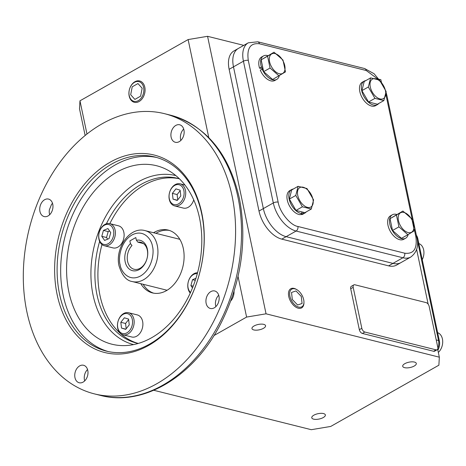 <?xml version="1.0" encoding="UTF-8"?>
<svg xmlns="http://www.w3.org/2000/svg" width="466" height="466" viewBox="0 0 466 466"><rect width="100%" height="100%" fill="white"/><g stroke="black" fill="none" stroke-linecap="round" stroke-linejoin="round"><path stroke-width="0.7" d="M52.524 203.322A9.017 6.448 -76 0 0 51.499 204.504L49.344 209.904A9.017 6.448 -76 0 0 49.443 213.83A9.017 6.448 -76 0 0 49.67 214.71M99.642 241.429A84.899 60.72 -76 0 0 97.01 294.891A84.899 60.72 -76 0 0 136.689 343.104A84.899 60.72 -76 0 0 138.21 343.459M26.888 311.859A144.419 103.289 -76 0 0 94.388 393.875A144.419 103.289 -76 0 0 201.615 341.456A144.419 103.289 -76 0 0 232.01 195.691A144.419 103.289 -76 0 0 164.504 113.675A144.419 103.289 -76 0 0 57.277 166.094A144.419 103.289 -76 0 0 26.888 311.859M74.968 377.635A9.017 6.448 104 0 1 76.867 368.536A9.017 6.448 104 0 1 83.56 365.268A9.017 6.448 104 0 1 87.771 370.388A9.017 6.448 104 0 1 85.878 379.487A9.017 6.448 104 0 1 79.179 382.755A9.017 6.448 104 0 1 74.968 377.635M87.544 369.509A9.017 6.448 -76 0 0 84.463 380.011A9.017 6.448 -76 0 0 84.696 380.891M39.948 211.453A9.017 6.448 104 0 1 41.847 202.355A9.017 6.448 104 0 1 48.54 199.081A9.017 6.448 104 0 1 52.751 204.201A9.017 6.448 104 0 1 50.852 213.3A9.017 6.448 104 0 1 44.159 216.574A9.017 6.448 104 0 1 39.948 211.453M183.697 129.03A9.017 6.448 -76 0 0 180.616 139.538A9.017 6.448 -76 0 0 180.849 140.417M171.121 137.161A9.017 6.448 104 0 1 173.02 128.063A9.017 6.448 104 0 1 179.713 124.789A9.017 6.448 104 0 1 183.924 129.909A9.017 6.448 104 0 1 182.031 139.014A9.017 6.448 104 0 1 175.338 142.281A9.017 6.448 104 0 1 171.121 137.161M206.141 303.349A9.017 6.448 104 0 1 208.04 294.25A9.017 6.448 104 0 1 214.733 290.976A9.017 6.448 104 0 1 218.95 296.096A9.017 6.448 104 0 1 217.051 305.195A9.017 6.448 104 0 1 210.358 308.469A9.017 6.448 104 0 1 206.141 303.349M218.717 295.217A9.017 6.448 -76 0 0 215.642 305.725A9.017 6.448 -76 0 0 215.869 306.605M59.59 294.308A100.044 71.548 -76 0 0 106.347 351.119A100.044 71.548 -76 0 0 149.603 344.083A100.044 71.548 -76 0 0 201.679 213.836A100.044 71.548 -76 0 0 154.916 157.019A100.044 71.548 -76 0 0 111.665 164.061A100.044 71.548 -76 0 0 59.59 294.308M148.747 345.358A101.792 72.801 104 0 1 57.155 294.716A101.792 72.801 104 0 1 110.145 162.191A101.792 72.801 104 0 1 201.737 212.834A101.792 72.801 104 0 1 148.747 345.358M156.692 157.496A100.044 71.548 -76 0 0 83.513 195.225A100.044 71.548 -76 0 0 63.149 295.199A100.044 71.548 -76 0 0 108.141 351.533M151.636 337.728A91.994 65.793 104 0 1 122.616 345.615A91.994 65.793 104 0 1 66.644 273.321A91.994 65.793 104 0 1 116.756 172.199A91.994 65.793 104 0 1 166.671 169.542A91.994 65.793 104 0 1 201.324 251.39A91.994 65.793 104 0 1 151.636 337.728M106.405 223.773A84.899 60.72 -76 0 1 177.907 178.385A84.899 60.72 -76 0 1 179.416 178.787A84.899 60.72 -76 0 0 109.836 223.651M101.972 244.568A84.899 60.72 -76 0 0 100.015 295.642A84.899 60.72 -76 0 0 138.204 343.454M169.344 230.42A32.387 23.16 -76 0 0 155.906 233.326M153.53 232.732A32.387 23.16 104 0 1 168.168 230.082A32.387 23.16 104 0 1 183.307 248.471A32.387 23.16 104 0 1 176.492 281.161A32.387 23.16 104 0 1 152.446 292.91A32.387 23.16 104 0 1 140.784 283.678M143.155 284.272A32.387 23.16 -76 0 0 153.646 293.166M130.451 243.59L131.983 245.524A13.898 9.943 -76 0 0 127.591 261.368A13.898 9.943 -76 0 0 134.086 269.261A13.898 9.943 -76 0 0 140.097 268.282A13.898 9.943 -76 0 0 147.332 250.19A13.898 9.943 -76 0 0 140.831 242.297A13.898 9.943 -76 0 0 137.907 242.174L136.375 240.235A15.652 11.19 104 0 1 147.681 251.139A15.652 11.19 104 0 1 139.241 269.564A15.652 11.19 104 0 1 125.657 263.61A15.652 11.19 104 0 1 130.451 243.59L129.886 240.905L135.81 237.555L136.375 240.235M143.476 243.567L137.907 242.174M175.199 184.618A11.376 8.138 104 0 1 180.121 183.814A11.376 8.138 104 0 1 185.713 193.495A11.376 8.138 104 0 1 179.515 205.092A11.376 8.138 104 0 1 174.599 205.89A11.376 8.138 104 0 1 169.001 196.215A11.376 8.138 104 0 1 175.199 184.618M174.599 205.89L183.319 208.075A11.376 8.138 -76 0 0 188.241 207.277A11.376 8.138 -76 0 0 193.74 199.867M174.645 185.445A10.24 7.322 104 0 1 183.86 190.542A10.24 7.322 104 0 1 178.53 203.875A10.24 7.322 104 0 1 169.315 198.778A10.24 7.322 104 0 1 174.645 185.445M180.126 190.169L180.802 195.953L177.261 200.444L173.049 199.151L172.373 193.367L175.909 188.876L180.126 190.169M180.185 190.67L177.121 194.555L172.373 193.367M177.418 200.246L173.049 199.151M177.121 194.555L177.738 199.844M98.955 239.256A11.376 8.138 104 0 1 101.349 227.769A11.376 8.138 104 0 1 109.795 223.639A11.376 8.138 104 0 1 115.114 230.105A11.376 8.138 104 0 1 112.72 241.586A11.376 8.138 104 0 1 104.273 245.716A11.376 8.138 104 0 1 98.955 239.256M104.273 245.716L112.993 247.9A11.376 8.138 -76 0 0 121.445 243.77A11.376 8.138 -76 0 0 123.84 232.289A11.376 8.138 -76 0 0 118.521 225.824L109.795 223.639M98.99 238.604A10.24 7.322 104 0 1 104.32 225.276A10.24 7.322 104 0 1 113.535 230.367A10.24 7.322 104 0 1 108.205 243.701A10.24 7.322 104 0 1 98.99 238.604M103.44 230.402L107.914 228.556L110.739 232.639L109.085 238.575L104.611 240.421L101.786 236.332L103.44 230.402L108.188 231.59L106.533 237.52L101.786 236.332M109.609 231.002L108.188 231.59M106.533 237.52L107.663 239.157M127.964 334.011A11.376 8.138 104 0 1 123.047 334.809A11.376 8.138 104 0 1 117.449 325.134A11.376 8.138 104 0 1 123.653 313.536A11.376 8.138 104 0 1 128.569 312.733A11.376 8.138 104 0 1 134.167 322.414A11.376 8.138 104 0 1 127.964 334.011M123.047 334.809L131.773 336.994A11.376 8.138 -76 0 0 136.689 336.196A11.376 8.138 -76 0 0 142.893 324.598A11.376 8.138 -76 0 0 137.295 314.917L128.569 312.733M126.979 332.794A10.24 7.322 104 0 1 117.764 327.697A10.24 7.322 104 0 1 123.094 314.369A10.24 7.322 104 0 1 132.309 319.46A10.24 7.322 104 0 1 126.979 332.794M121.498 328.07L120.822 322.286L124.364 317.795L128.575 319.088L129.251 324.872L125.715 329.363L121.498 328.07L125.867 329.165M128.633 319.589L125.57 323.474L120.822 322.286M125.57 323.474L126.187 328.763M190.256 293.073A11.376 8.138 104 0 1 188.054 288.524A11.376 8.138 104 0 1 197.555 272.732M190.547 292.438A10.24 7.322 104 0 1 188.089 287.872A10.24 7.322 104 0 1 197.293 273.711M192.487 287.918L190.885 285.6L192.54 279.67L195.953 278.26M190.885 285.6L193.174 286.176M195.277 280.351L192.54 279.67M414.437 362.07A6.949 2.732 -11.9 0 1 416.301 363.428A6.949 2.732 -11.9 0 1 412.299 366.905A6.949 2.732 -11.9 0 1 404.57 367.657A6.949 2.732 -11.9 0 1 402.706 366.293A6.949 2.732 -11.9 0 1 406.707 362.822A6.949 2.732 -11.9 0 1 414.437 362.07M323.503 413.569A6.949 2.732 -11.9 0 1 325.367 414.932A6.949 2.732 -11.9 0 1 321.365 418.404A6.949 2.732 -11.9 0 1 313.635 419.155A6.949 2.732 -11.9 0 1 311.766 417.798A6.949 2.732 -11.9 0 1 315.767 414.321A6.949 2.732 -11.9 0 1 323.503 413.569M263.698 324.348A6.949 2.732 -11.9 0 1 265.562 325.711A6.949 2.732 -11.9 0 1 261.56 329.188A6.949 2.732 -11.9 0 1 253.83 329.94A6.949 2.732 -11.9 0 1 251.966 328.577A6.949 2.732 -11.9 0 1 255.968 325.105A6.949 2.732 -11.9 0 1 263.698 324.348M153.786 390.281L311.288 429.693L330.726 426.437L438.885 365.187L439.333 357.177L266.045 313.816L207.562 36.307L188.124 39.563L208.78 137.581M86.973 134.039L79.971 100.813L79.517 108.823L85.144 135.513M230.833 300.855A10.502 7.514 -76 0 0 234.043 291.367M238.044 276.449L246.601 317.072L213.976 335.549M79.971 100.813L188.124 39.563M229.132 69.306L233.483 66.842A26.259 15.174 -119.5 0 1 238.347 48.447A26.259 15.174 60.5 0 0 233.483 66.842L263.354 208.587A26.259 15.174 60.5 0 0 286.136 236.67A26.259 15.174 -119.5 0 1 263.354 208.587L259.003 211.051L229.132 69.306A26.259 15.174 -119.5 0 1 233.996 50.911L248.296 42.814A26.259 15.174 60.5 0 0 243.433 61.209L273.303 202.955A26.259 15.174 60.5 0 0 296.085 231.037L402.904 257.762A26.259 15.174 60.5 0 0 410.866 256.987C416.948 252.228 418.917 245.664 416.785 237.281L386.914 95.53A3.501 1.375 -11.9 0 0 385.97 94.848L385.865 94.353M281.784 239.134L286.136 236.67L392.96 263.395A26.259 15.174 60.5 0 0 400.923 262.62A26.259 15.174 -119.5 0 1 392.96 263.395L388.609 265.859L281.784 239.134A26.259 15.174 -119.5 0 1 259.003 211.051M439.333 357.177L437.65 349.197M428.161 304.17L416.616 249.386M381.404 82.29L380.856 79.669L379.295 79.278M243.782 45.371L207.562 36.307M410.866 256.987L396.572 265.084A26.259 15.174 -119.5 0 1 388.609 265.859M437.137 349.75L434.65 351.16A3.501 2.021 -119.5 0 1 433.59 351.265L362.373 333.446A3.501 2.021 -119.5 0 1 359.338 329.701L350.706 288.751A3.501 2.021 -119.5 0 1 351.358 286.299L353.845 284.889A3.501 2.021 -119.5 0 1 354.906 284.79L426.122 302.609A3.501 2.021 -119.5 0 1 429.157 306.348L437.784 347.298A3.501 2.021 -119.5 0 1 437.137 349.75A3.501 2.021 -119.5 0 1 436.077 349.855L364.861 332.037A3.501 2.021 -119.5 0 1 361.826 328.291L353.193 287.341A3.501 2.021 -119.5 0 1 353.845 284.889M266.045 313.816L246.601 317.072M416.342 235.184L416.767 235.843A10.036 7.176 104 0 1 417.816 238.633L439.386 341.007A10.036 7.176 104 0 1 437.865 350.199M438.337 352.436A11.376 8.138 -76 0 0 442.7 341.258A11.376 8.138 -76 0 0 437.632 332.672M422.254 259.696A11.376 8.138 -76 0 0 423.652 249.887A11.376 8.138 -76 0 0 418.858 243.578M378.829 79.773L366.229 70.512L259.405 43.781C250.37 42.75 246.665 48.289 248.291 60.394L278.161 202.139C279.641 212.147 290.423 225.439 297.908 226.476A3.501 2.505 104 0 1 296.085 231.037L286.136 236.67L392.96 263.395L402.904 257.762A3.501 2.505 104 0 0 404.727 253.207C413.761 254.238 417.466 248.698 415.841 236.594L414.303 229.278M248.291 60.394A3.501 1.375 168.1 0 0 243.433 61.209L233.483 66.842L263.354 208.587L273.303 202.955A3.501 1.375 168.1 0 1 278.161 202.139M408.164 232.569A11.184 6.46 -119.5 0 1 398.465 220.61A11.184 6.46 -119.5 0 1 403.923 212.444A11.184 6.46 -119.5 0 1 413.627 224.402A11.184 6.46 -119.5 0 1 408.164 232.569M396.438 215.03L402.904 211.051L390.03 218.659L396.438 215.03L398.925 226.855L392.518 230.484L390.03 218.659M402.904 211.051L411.868 218.892L414.356 230.717L407.89 234.695L398.925 226.855M407.89 234.695L401.482 238.324L392.518 230.484M396.84 214.488A13.479 7.788 60.5 0 0 392.349 214.774A13.479 7.788 60.5 0 0 389.85 224.216A13.479 7.788 60.5 0 0 405.63 238.231A13.479 7.788 60.5 0 0 408.193 234.509M392.349 214.774L390.485 215.828A13.479 7.788 60.5 0 0 387.986 225.27A13.479 7.788 60.5 0 0 403.766 239.285L405.63 238.231M297.757 195.411A11.184 6.46 -119.5 0 1 303.215 187.25A11.184 6.46 -119.5 0 1 312.919 199.209A11.184 6.46 -119.5 0 1 307.455 207.37A11.184 6.46 -119.5 0 1 297.757 195.411M306.983 188.555L313.595 199.908L311.3 209.03L304.892 212.659L295.986 210.428L289.374 199.075L291.669 189.953L298.077 186.324L306.983 188.555M311.3 209.03L302.393 206.799L295.782 195.446L298.077 186.324M302.393 206.799L295.986 210.428M295.782 195.446L289.374 199.075M300.838 213.434A13.479 7.788 60.5 0 0 302.114 213.638L300.25 214.692A13.479 7.788 60.5 0 1 298.974 214.488A13.479 7.788 60.5 0 1 288.198 203.164A13.479 7.788 60.5 0 1 289.776 190.635L291.64 189.575A13.479 7.788 60.5 0 0 290.068 202.104A13.479 7.788 60.5 0 0 300.838 213.434M293.33 189.015A13.479 7.788 60.5 0 0 291.64 189.575M302.114 213.638L301.549 211.82M301.333 214.08L301.56 214.622A13.479 7.788 60.5 0 0 303.057 214.092L304.921 213.038A13.479 7.788 60.5 0 0 306.273 211.873M302.824 212.141L303.424 213.568L301.56 214.622M303.424 213.568A13.479 7.788 60.5 0 0 304.921 213.038M385.464 90.765A11.184 6.46 -119.5 0 1 380 98.932A11.184 6.46 -119.5 0 1 370.295 86.973A11.184 6.46 -119.5 0 1 375.759 78.806A11.184 6.46 -119.5 0 1 385.464 90.765M374.938 98.361L368.326 87.008L361.919 90.637L364.214 81.515L370.621 77.886L379.528 80.117L386.139 91.464L383.844 100.586L374.938 98.361L368.53 101.99L361.919 90.637M368.326 87.008L370.621 77.886M383.844 100.586L377.437 104.215L368.53 101.99M365.711 80.665L365.682 80.606A13.479 7.788 60.5 0 0 364.185 81.136A13.479 7.788 60.5 0 0 362.606 93.666A13.479 7.788 60.5 0 0 373.382 104.996A13.479 7.788 60.5 0 0 377.466 104.594A13.479 7.788 60.5 0 0 378.817 103.435M364.185 81.136L362.321 82.191A13.479 7.788 60.5 0 0 360.742 94.72A13.479 7.788 60.5 0 0 371.518 106.05A13.479 7.788 60.5 0 0 375.602 105.648L377.466 104.594M275.051 53.613A11.184 6.46 -119.5 0 1 284.755 65.572A11.184 6.46 -119.5 0 1 279.291 73.739A11.184 6.46 -119.5 0 1 269.587 61.78A11.184 6.46 -119.5 0 1 275.051 53.613M285.483 71.881L272.61 79.494L263.645 71.648L261.158 59.829L274.031 52.221L282.996 60.062L285.483 71.881M279.017 75.865L270.053 68.024L263.645 71.648M270.053 68.024L267.566 56.2L261.158 59.829M267.566 56.2L274.031 52.221M267.967 55.658A13.479 7.788 60.5 0 0 263.476 55.943A13.479 7.788 60.5 0 0 260.977 65.386A13.479 7.788 60.5 0 0 261.438 67.133L259.568 68.193L262.964 68.397M263.476 55.943L261.612 56.998A13.479 7.788 60.5 0 0 259.113 66.44A13.479 7.788 60.5 0 0 259.568 68.193M261.438 67.133L262.713 67.215M263.069 68.91L260.278 70.127A13.479 7.788 60.5 0 0 274.893 80.455L276.757 79.401A13.479 7.788 60.5 0 0 279.32 75.678M262.142 69.073A13.479 7.788 60.5 0 0 276.757 79.401M303.954 302.16L303.948 302.853A11.003 6.361 -119.5 0 1 301.502 307.95A11.003 6.361 -119.5 0 1 298.287 308.212A11.003 6.361 -119.5 0 1 288.739 296.446A11.003 6.361 -119.5 0 1 290.662 288.809A11.003 6.361 -119.5 0 1 294.116 288.413A11.003 6.361 -119.5 0 1 296.289 289.334L296.883 289.683A10.153 5.866 -119.5 0 1 303.954 302.16A10.153 5.866 -119.5 0 1 298.729 307.106A10.153 5.866 -119.5 0 1 289.922 296.248A10.153 5.866 -119.5 0 1 294.879 288.833A10.153 5.866 -119.5 0 1 296.883 289.683M297.611 305.003L302.085 303.483L301.281 296.452L295.997 290.935L291.518 292.456L292.328 299.492L297.611 305.003M144.81 87.2A11.003 7.87 104 0 1 142.584 98.175A11.003 7.87 104 0 1 134.558 102.357A11.003 7.87 104 0 1 129.181 96.054A11.003 7.87 104 0 1 131.587 84.818A11.003 7.87 104 0 1 139.899 81.02A11.003 7.87 104 0 1 144.81 87.2M143.627 87.398A10.153 7.264 104 0 1 138.344 100.621A10.153 7.264 104 0 1 129.21 95.565A10.153 7.264 104 0 1 134.493 82.348A10.153 7.264 104 0 1 143.627 87.398M137.965 83.56L132.222 86.81L130.678 94.738L134.878 99.409L140.615 96.159L142.159 88.231L137.965 83.56M237.945 197.176A144.419 103.289 -76 0 0 170.44 115.16C205.989 125.68 228.957 153.361 239.349 198.207C247.504 241.044 241.248 282.978 220.581 324.01C193.903 376.225 143.423 406.929 100.324 395.36A144.419 103.289 -76 0 0 207.551 342.941A144.419 103.289 -76 0 0 237.945 197.176M175.88 175.612A87.095 62.293 -76 0 0 138.419 181.792A87.095 62.293 -76 0 0 93.084 295.182A87.095 62.293 -76 0 0 133.596 344.595M152.434 246.328C154.345 251.949 152.487 268.905 140.586 275.959C128.564 282.454 120.723 270.991 120.111 264.636C118.201 259.014 120.053 242.064 131.96 235.01C143.977 228.515 151.823 239.973 152.434 246.328M157.292 245.518A26.259 18.78 104 0 1 151.77 272.016A26.259 18.78 104 0 1 132.274 281.551C126.49 280.718 122.086 275.517 119.057 265.952C114.7 248.448 129.769 226.208 145.019 230.606A26.259 18.78 104 0 1 157.292 245.518M350.706 288.751L353.193 287.341M359.338 329.701L361.826 328.291M362.373 333.446L364.861 332.037M433.59 351.265L436.077 349.855M439.386 341.007A3.501 1.375 168.1 0 0 438.535 340.524A10.502 7.514 104 0 1 437.877 348.131M417.816 238.633A3.501 1.375 168.1 0 0 416.959 238.149L438.535 340.524L436.234 339.947M412.363 220.08L385.97 94.848M297.908 226.476L404.727 253.207M381.992 83.239L374.047 73.704L364.593 68.525A3.501 2.505 104 0 1 366.229 70.512M415.841 236.594A3.501 1.375 -11.9 0 1 416.785 237.281M259.405 43.781A3.501 2.505 -76 0 0 257.768 41.794L248.296 42.814M94.388 393.875L100.324 395.36M164.504 113.675L170.44 115.16M167.084 290.26L132.274 281.551M179.829 239.314L145.019 230.606M180.121 183.814L184.961 185.025M386.104 92.408L386.914 95.53M364.593 68.525L257.768 41.794"/></g></svg>
